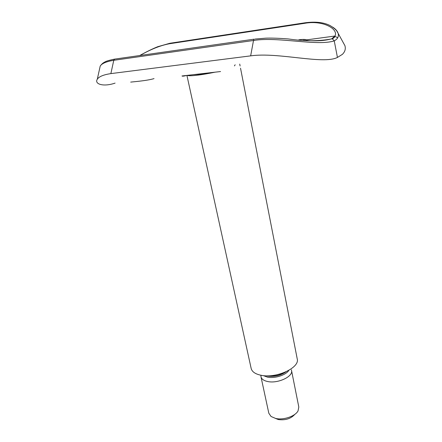 <?xml version="1.0" encoding="UTF-8"?>
<svg xmlns="http://www.w3.org/2000/svg" width="442" height="442" viewBox="0 0 442 442"><rect width="100%" height="100%" fill="white"/><g stroke="black" fill="none" stroke-linecap="round" stroke-linejoin="round"><path stroke-width="0.66" d="M193.336 74.67L199.497 74.289L208.563 72.924M215.011 72.184C208.143 73.626 202.033 74.659 196.668 75.278C191.452 75.858 188.286 75.891 187.17 75.378M240.531 68.212L297.228 358.904C300.002 367.683 276.383 378.661 261.145 375.286C255.349 374.092 252.023 371.81 251.161 368.446L186.927 75.411M291.311 369.755L291.532 370.484C293.383 376.49 277.841 383.816 267.719 381.529C263.824 380.706 261.576 379.131 260.984 376.811L260.957 375.252M291.532 370.484L298.809 407.032L298.041 410.9C295.223 416.342 283.289 420.364 275.548 418.414L271.062 416.486L268.824 413.242L260.984 376.811M294.869 414.314C290.919 418.718 285.399 420.464 278.322 419.546L275.333 418.364M154.037 78.61C146.645 80.908 130.064 82.046 130.71 82.124M303.466 40.211C315.113 41.333 324.511 40.874 331.66 38.835L334.953 36.029C338.727 29.183 323.317 19.918 304.66 23.321L169.402 43.752C160.313 45.482 150.507 49.399 139.987 55.493M307.433 40.476L306.604 39.868C305.113 39.294 302.527 39.283 298.831 39.83M186.635 75.444C183.855 76.173 182.314 76.35 181.993 75.974L220.552 71.543M342.843 41.913L344.92 45.648C345.859 48.896 345.009 51.802 342.373 54.366L337.445 57.432C323.163 64.792 278.25 51.918 250.647 55.863L110.865 73.61C103.511 74.709 98.986 76.582 97.295 79.24C94.174 83.914 103.052 87.223 115.086 83.113M334.804 36.288L337.738 37.73M332.627 27.067C335.66 29.006 337.511 31.161 338.18 33.52C338.926 36.609 337.611 39.062 334.246 40.879C317.107 46.382 277.891 36.404 253.509 40.493L113.771 60.305C106.406 61.515 101.887 63.444 100.207 66.079L99.693 68.405M337.445 57.432L334.246 40.879L332.406 38.879L331.66 38.835M285.024 372.225C279.736 375.473 273.996 376.683 267.808 375.849L267.653 375.822M286.118 371.739C280.764 375.512 274.637 376.971 267.725 376.109L266.454 375.816M288.847 370.346C286.057 375.065 274.791 378.7 267.559 377.17L263.399 375.617M250.647 55.863L253.509 40.493L254.222 39.161L114.517 59.134L113.771 60.305L110.865 73.61M170.502 43.178L169.402 43.752M115.395 59.013L114.517 59.134C108.981 60.283 105.666 61.294 104.566 62.167C103.025 62.869 101.572 64.173 100.207 66.079L97.295 79.24M305.66 22.697L304.66 23.321M255.028 39.045L265.841 38.161C270.498 37.99 277.67 38.128 288.223 38.929C304.809 41.344 319.444 41.31 332.13 38.83M234.437 65.902L235.166 64.77M260.968 375.252L260.896 376.054M239.73 64.096L240.089 65.946M332.406 38.874C334.345 37.553 335.196 36.603 334.959 36.029L306.604 39.868M139.7 55.537C146.44 51.786 152.44 48.847 157.711 46.719L169.861 43.272L305.079 22.785C315.577 21.404 323.986 22.371 330.307 25.68C334.075 28.05 336.368 30.034 337.185 31.62L344.92 45.648"/></g></svg>
